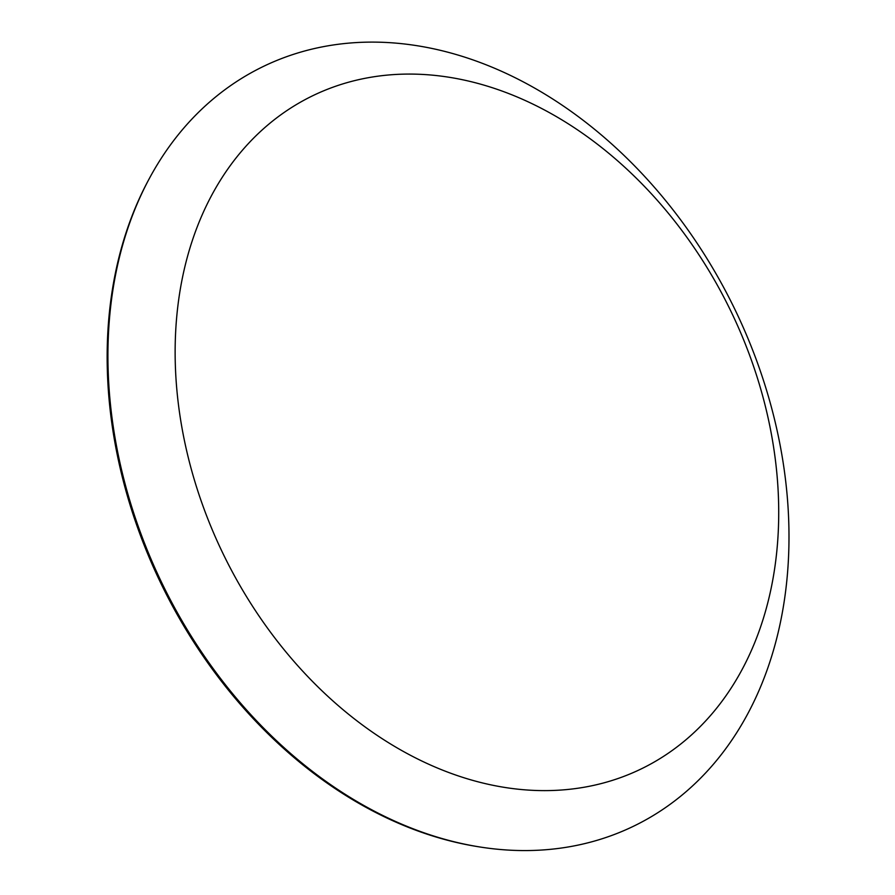 <?xml version="1.0" encoding="UTF-8"?>
<svg xmlns="http://www.w3.org/2000/svg" width="895" height="895" viewBox="0 0 895 895"><rect width="100%" height="100%" fill="white"/><g stroke="black" fill="none" stroke-linecap="round" stroke-linejoin="round"><path stroke-width="1.34" d="M149.554 178.105L148.659 179.783A421.344 316.539 63.8 0 0 162.689 587.03A421.344 316.539 63.8 0 0 476.89 846.502L478.769 846.804A422.585 317.479 -116.2 0 1 163.628 586.572A422.585 317.479 -116.2 0 1 149.554 178.105A422.585 317.479 -116.2 0 1 412.64 45.041A422.585 317.479 -116.2 0 1 787.108 494.924A422.585 317.479 -116.2 0 1 484.273 847.643A422.585 317.479 -116.2 0 1 478.769 846.804M445.173 76.668A374.524 281.366 -116.2 0 1 752.706 647.454A374.524 281.366 -116.2 0 1 232.868 572.878A374.524 281.366 -116.2 0 1 445.173 76.668"/></g></svg>
